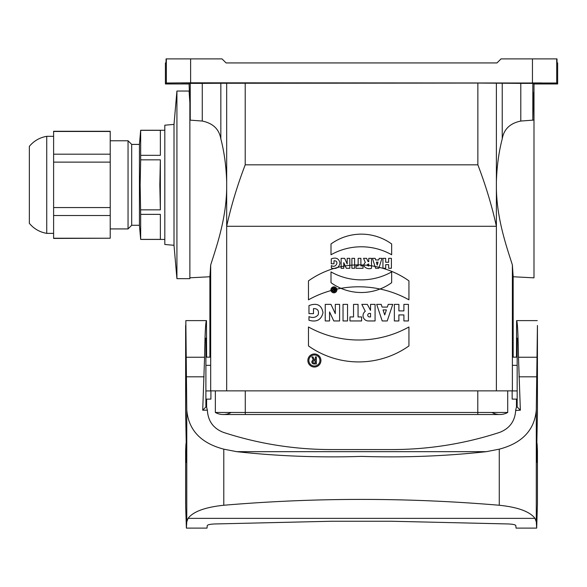 <?xml version="1.0" encoding="UTF-8"?>
<svg xmlns="http://www.w3.org/2000/svg" width="587" height="587" viewBox="0 0 587 587"><rect width="100%" height="100%" fill="white"/><g stroke="black" fill="none" stroke-linecap="round" stroke-linejoin="round"><path stroke-width="0.88" d="M307.867 360.499A6.53 6.53 0 0 0 317.662 366.156A6.53 6.53 0 0 0 317.662 354.841A6.53 6.53 0 0 0 307.867 360.499A6.53 6.53 0 0 0 317.662 366.156A6.53 6.53 0 0 0 317.662 354.841A6.53 6.53 0 0 0 307.867 360.499M308.469 280.865L308.469 299.818A103.378 103.378 0 0 1 408.934 299.818L408.934 280.865A86.898 86.898 0 0 0 308.469 280.865L308.469 299.818A103.378 103.378 0 0 1 408.934 299.818L408.934 280.865A86.898 86.898 0 0 0 308.469 280.865M325.242 304.374L325.242 320.95L329.564 320.95L329.564 311.91L333.783 320.95L339.609 320.95L339.609 304.374L335.294 304.374L335.294 313.634L330.973 304.374L325.242 304.374L325.242 320.95L329.564 320.95L329.564 311.91L333.783 320.95L339.609 320.95L339.609 304.374L335.294 304.374L335.294 313.634L330.973 304.374L325.242 304.374M343.028 304.374L343.028 320.95L347.548 320.95L347.548 304.374L343.028 304.374L343.028 320.95L347.548 320.95L347.548 304.374L343.028 304.374M349.962 316.929L349.962 320.95L361.614 320.95L361.614 316.929L358.048 316.929L358.048 304.374L353.528 304.374L353.528 316.929L349.962 316.929L349.962 320.95L361.614 320.95L361.614 316.929L358.048 316.929L358.048 304.374L353.528 304.374L353.528 316.929L349.962 316.929M361.812 304.374L365.283 311.308A5.305 5.305 0 0 0 368.32 320.95L375.078 320.95L375.078 304.374L370.551 304.374L370.551 310.398L367.337 304.374L361.812 304.374L365.283 311.308A5.305 5.305 0 0 0 368.32 320.95L375.078 320.95L375.078 304.374L370.551 304.374L370.551 310.398L367.337 304.374L361.812 304.374M381.205 304.374L376.685 304.374L382.21 320.95L387.229 320.95L392.754 304.374L388.234 304.374L387.332 307.089L382.108 307.089L381.205 304.374L376.685 304.374L382.21 320.95L387.229 320.95L392.754 304.374L388.234 304.374L387.332 307.089L382.108 307.089L381.205 304.374M496.389 390.869L496.389 226.288L226.677 226.288L226.677 390.869L513.06 390.869M394.361 304.374L394.361 320.95L398.881 320.95L398.881 314.925L403.907 314.925L403.907 320.95L408.427 320.95L408.427 304.374L403.907 304.374L403.907 310.905L398.881 310.905L398.881 304.374L394.361 304.374L394.361 320.95L398.881 320.95L398.881 314.925L403.907 314.925L403.907 320.95L408.427 320.95L408.427 304.374L403.907 304.374L403.907 310.905L398.881 310.905L398.881 304.374L394.361 304.374M313.487 313.627L308.967 313.627L308.967 305.585C316.936 302.613 321.617 304.983 323.011 312.71C321.258 319.908 316.576 322.424 308.967 320.253L308.967 316.635C312.724 318.154 315.777 317.56 318.147 314.852C319.211 310.64 317.655 308.557 313.487 308.601L313.487 313.627L308.967 313.627L308.967 305.585C316.936 302.613 321.617 304.983 323.011 312.71C321.258 319.908 316.576 322.424 308.967 320.253L308.967 316.635C312.724 318.154 315.777 317.56 318.147 314.852C319.211 310.64 317.655 308.557 313.487 308.601L313.487 313.627M408.934 345.934A86.898 86.898 0 0 1 308.469 345.934L308.469 326.981A103.378 103.378 0 0 0 408.934 326.981L408.934 345.934A86.898 86.898 0 0 1 308.469 345.934L308.469 326.981A103.378 103.378 0 0 0 408.934 326.981L408.934 345.934M189.865 120.115L202.273 121.047L202.273 83.376L190.239 83.376L190.239 120.056L189.865 120.056M202.273 83.376L220.837 83.266L220.837 138.877C224.263 152.07 226.208 166.37 226.677 181.801L226.677 187.891C226.355 219.89 215.488 249.512 210.682 265.008L209.897 276.756L209.897 357.153M220.837 138.877C219.2 129.221 213.008 123.277 202.273 121.047M189.865 103.628L190.239 120.056M513.17 357.153L513.17 276.756L512.385 265.008C507.579 249.512 496.712 219.89 496.389 187.891L496.389 226.288C492.001 206.154 485.823 185.668 477.862 164.83L245.212 164.83C237.243 185.668 231.065 206.154 226.677 226.288L226.677 187.891M512.385 390.869L512.385 265.008M210.007 390.869L226.677 390.869M210.682 265.008L210.682 390.869M190.239 83.376L189.073 83.956L165.417 83.956L165.417 62.934L166.033 62.934L166.07 58.883L190.614 58.883L190.614 82.811L556.711 83.016L557.65 83.956L533.994 83.956L532.827 83.376L520.794 83.376L520.794 121.047L533.994 120.056L533.994 91.843C533.539 92.284 533.15 101.69 532.827 120.056L533.994 120.056L533.994 277.849L513.17 276.756M532.453 82.811L532.453 58.883L556.997 58.883L557.034 62.934L557.65 62.934L557.65 83.956M190.005 82.95L181.266 82.95M541.801 82.95L533.062 82.95M532.453 58.883L501.041 58.883L496.998 62.934L226.076 62.934L222.025 58.883L190.614 58.883M165.417 83.956L166.356 83.016L190.614 82.811M477.862 164.83L477.862 83.061L220.837 83.266M477.862 83.061L520.794 83.376M496.389 83.163L496.389 181.801C496.859 166.37 498.803 152.07 502.23 138.877L502.23 83.266M532.827 83.376L532.827 120.056M520.794 121.047C510.074 123.263 503.881 129.206 502.23 138.877M496.389 181.801L496.389 187.891M226.677 83.163L226.677 181.801M174.009 245.293L164.815 244.486L164.815 125.2L174.009 124.4L174.009 245.293L176.922 278.656L176.922 91.036L189.073 91.036L189.865 102.703L189.073 83.956M533.994 91.843L533.994 83.956M507.711 390.869L507.711 412.47L245.278 412.47L245.278 414.525L223.243 414.525A16.172 16.172 0 0 0 231.124 412.47M507.711 412.47A16.172 16.172 0 0 1 491.943 412.47A16.172 16.172 0 0 0 507.711 412.47A16.172 16.172 0 0 1 499.823 414.525L223.243 414.525A16.172 16.172 0 0 1 215.356 412.47L245.278 412.47L245.278 390.869M215.356 390.869L215.356 412.47A16.172 16.172 0 0 0 223.243 414.525A16.172 16.172 0 0 1 215.356 412.47M189.865 102.703L189.865 278.656L176.922 278.656M53.615 238.227L110.224 238.227L53.615 238.425L53.615 131.268L110.224 131.268L110.224 154.183L53.615 154.183M46.74 184.846L46.74 136.323C39.718 137.541 33.921 140.887 29.35 146.354L29.35 223.339C33.921 228.805 39.718 232.144 46.74 233.369L46.74 184.846M110.224 154.183L110.224 207.563L53.615 207.563M110.224 162.129L53.615 162.129M110.224 131.466L53.615 131.466M110.224 238.227L110.224 215.51L53.615 215.51M110.224 207.563L110.224 215.51M160.361 155.328L160.361 130.321L140.675 130.321L140.675 155.328L160.361 155.328L160.361 130.321M160.361 239.371L160.361 214.365L160.361 239.371L140.675 239.371L140.675 214.365L160.361 214.365M159.833 184.846L160.361 209.852L160.361 159.84L159.833 184.846M140.675 214.365L140.146 184.846L140.675 159.84L160.361 159.84M140.675 209.852L160.361 209.852M139.435 144.409L131.686 144.409L131.686 225.283L139.435 225.283L139.435 144.409L140.675 130.255L164.815 130.255M140.675 159.84L140.675 155.328M131.686 225.283L128.047 228.923L128.047 140.77L110.224 140.77M139.435 225.283L140.675 239.371M383.047 309.899L384.72 314.925L386.393 309.899L383.047 309.899L384.72 314.925L386.393 309.899L383.047 309.899M369.502 316.929A1.761 1.761 0 0 1 367.741 315.175A1.761 1.761 0 0 1 369.502 313.414L370.551 313.414L370.551 316.929L369.502 316.929A1.761 1.761 0 0 1 367.741 315.175A1.761 1.761 0 0 1 369.502 313.414L370.551 313.414L370.551 316.929L369.502 316.929M308.872 360.499A5.525 5.525 0 0 0 317.156 365.283A5.525 5.525 0 0 0 317.156 355.715A5.525 5.525 0 0 0 308.872 360.499A5.525 5.525 0 0 0 317.156 365.283A5.525 5.525 0 0 0 317.156 355.715A5.525 5.525 0 0 0 308.872 360.499M313.385 360L311.851 356.933L312.974 356.933L314.485 359.941L315.366 359.941L315.366 356.933L316.371 356.933L316.371 363.962L313.862 363.962A2.01 2.01 0 0 1 313.385 360L311.851 356.933L312.974 356.933L314.485 359.941L315.366 359.941L315.366 356.933L316.371 356.933L316.371 363.962L313.862 363.962A2.01 2.01 0 0 1 313.385 360M313.862 360.946A1.005 1.005 0 0 0 312.856 361.952A1.005 1.005 0 0 0 313.862 362.957L315.366 362.957L315.366 360.946L313.862 360.946A1.005 1.005 0 0 0 312.856 361.952A1.005 1.005 0 0 0 313.862 362.957L315.366 362.957L315.366 360.946L313.862 360.946M210.909 390.869L210.909 399.109L206.602 399.109L206.602 407.004L207.402 410.482C208.099 421.202 213.455 428.51 223.471 432.406C258.434 443.787 294.307 449.51 331.083 449.569L391.984 449.569C428.759 449.51 464.633 443.787 499.603 432.406C509.611 428.51 514.968 421.202 515.665 410.482L520.361 410.188L517.169 407.004L516.465 407.004L516.465 399.109L512.158 399.109L512.158 390.869M185.639 325.484L185.639 412.947L185.837 320.612L206.463 320.612L206.602 357.153L210.682 357.153M206.463 320.612C205.575 321.874 204.951 334.091 204.592 357.248L202.713 410.188L207.402 410.188M185.837 320.612L186.776 409.968C188.522 430.073 200.864 443.141 223.794 449.165L236.73 451.667C277.732 456.172 319.335 457.75 361.541 456.4C403.783 457.75 445.379 456.172 486.337 451.667L499.273 449.165C522.203 443.141 534.544 430.073 536.298 409.968L537.435 325.484L537.435 412.947L536.878 440.932L536.951 462.351L537.09 443.64L537.435 450.713L537.435 503.661L537.435 450.713M537.259 320.612L516.604 320.612C517.492 321.874 518.116 334.091 518.475 357.248L520.361 410.188M515.672 410.188L516.465 407.004M512.385 357.153L516.465 357.153L516.604 320.612M185.969 378.131L185.837 363.573L185.969 378.131M185.639 412.947L186.189 440.932L186.123 462.351L185.976 443.64L185.639 450.713L185.675 506.442L186.387 528.117L186.776 521.843L188.067 518.358C193.255 511.563 205.164 507.197 223.794 505.253C315.52 497.46 407.349 497.46 499.273 505.253C517.903 507.197 529.812 511.563 534.999 518.358L536.298 521.843L536.687 528.117L537.435 503.661M207.006 528.117L207.255 525.6C207.644 524.734 210.109 524.191 214.637 523.964L331.853 521.241L391.213 521.241L508.43 523.964C512.965 524.191 515.423 524.734 515.812 525.6L516.061 528.117L536.672 528.117M537.105 378.131L537.23 363.573L537.105 378.131M517.169 407.004L517.169 390.927L512.158 390.927M517.169 390.927L517.169 365.334L512.385 365.334M517.169 365.334L517.169 338.259L516.465 338.259M517.169 338.259L516.604 337.694M202.713 410.188L205.898 407.004L205.898 338.259L206.463 337.694M206.602 338.259L205.898 338.259M210.682 365.334L205.898 365.334M210.909 390.927L205.898 390.927M206.602 407.004L205.898 407.004M376.377 262.118L378.028 262.118L377.199 265.119L376.377 262.118M349.823 268.281L346.315 268.281L343.762 262.675L343.762 268.281L341.128 268.281L341.128 258.346L344.635 258.346L347.188 263.952L347.188 258.346L349.823 258.346L349.823 268.281M331.002 271.898L331.002 282.677A51.678 51.678 0 0 0 391.661 282.677L391.661 271.898A61.708 61.708 0 0 1 331.002 271.898M356.008 268.288L363.045 268.288L363.045 265.933L360.902 265.933L360.902 258.346L358.158 258.346L358.158 265.933L356.008 265.933L356.008 268.288M388.653 268.281L391.397 268.281L391.397 258.346L388.653 258.346L388.653 262.257L385.681 262.257L385.681 258.346L382.937 258.346L382.937 268.281L385.681 268.281L385.681 264.656L388.653 264.656L388.653 268.281M391.661 243.979L391.661 254.758A61.708 61.708 0 0 0 331.002 254.758L331.002 243.979A51.678 51.678 0 0 1 391.661 243.979M378.828 268.281L381.954 258.346L379.239 258.346L378.74 259.968L375.665 259.968L375.166 258.346L372.452 258.346L375.577 268.281L378.828 268.281M351.884 268.281L354.621 268.281L354.621 258.346L351.884 258.346L351.884 268.281M365.334 262.528L363.551 258.346L366.582 258.346L368.1 261.648L368.761 261.648L368.761 258.346L371.498 258.346L371.498 268.281C367.499 270.005 361.034 266.19 365.334 262.528M368.761 266.08L368.761 263.945C366.618 264.664 366.618 265.375 368.761 266.08M334.245 288.474L334.245 289.259L332.704 288.474L333.123 289.516C332.543 290.851 333.159 291.416 334.972 291.196L334.972 288.474L334.245 288.474M331.266 263.768L334.003 263.768L334.003 260.753C339.866 260.613 335.749 268.758 331.362 265.559L331.362 268.068C336.16 269.323 339.029 267.665 339.968 263.086C338.948 258.493 336.05 257.084 331.266 258.867L331.266 263.768M334.245 290.565L334.245 289.861L334.245 290.565M331.868 289.831A2.032 2.032 0 0 0 334.92 291.592A2.032 2.032 0 0 0 334.92 288.07A2.032 2.032 0 0 0 331.868 289.831M330.921 289.831A2.986 2.986 0 0 0 335.397 292.421A2.986 2.986 0 0 0 335.397 287.248A2.986 2.986 0 0 0 330.921 289.831M556.711 58.883L556.711 83.016M166.356 83.016L166.356 58.883M245.212 83.061L245.212 164.83M477.789 390.869L477.789 414.525M186.306 357.248L204.592 357.248M186.431 376.803L204.1 376.803M236.73 451.667L486.337 451.667M518.967 376.803L536.643 376.803M188.067 518.358L534.999 518.358M186.776 521.843L186.776 409.968M185.639 450.713L185.639 503.661M223.794 505.253L223.794 449.165M499.273 449.165L499.273 505.253M537.435 412.947L537.435 325.484M536.298 409.968L536.298 521.843M518.475 357.248L536.76 357.248M209.897 276.756L189.865 277.805M174.009 124.4L176.922 91.036M53.615 136.323L46.74 136.323M131.686 144.409L128.047 140.77M128.047 228.923L110.224 228.923M53.615 233.369L46.74 233.369M140.675 239.437L164.815 239.437M186.395 528.117L207.013 528.117"/></g></svg>
